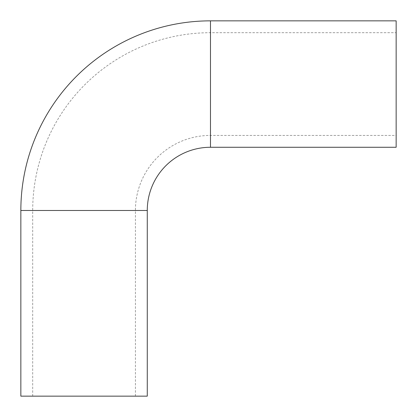 <?xml version="1.0" encoding="UTF-8"?>
<svg xmlns="http://www.w3.org/2000/svg" width="417" height="417" viewBox="0 0 417 417"><rect width="100%" height="100%" fill="white"/><g stroke="black" fill="none" stroke-linecap="round" stroke-linejoin="round"><path stroke-width="0.31" stroke-dasharray="2.08 1.56" d="M135.416 396.15L135.416 210.476A75.06 75.06 0 0 1 210.476 135.416L396.15 135.416L396.15 32.703L210.476 32.703A177.772 177.772 0 0 0 32.703 210.476L32.703 396.15L135.416 396.15L32.703 396.15M396.15 20.85L396.15 147.269M20.85 396.15L147.269 396.15M396.15 32.703L396.15 135.416M210.476 147.269L210.476 20.85M147.269 210.476L20.85 210.476M135.416 210.476L32.703 210.476L135.416 210.476M210.476 32.703L210.476 135.416L210.476 32.703"/><path stroke-width="0.63" d="M210.476 20.85A189.626 189.626 0 0 0 20.85 210.476L20.85 396.15L147.269 396.15L147.269 210.476A63.207 63.207 0 0 1 210.476 147.269L396.15 147.269L396.15 20.85L210.476 20.85L210.476 147.269M20.85 210.476L147.269 210.476"/></g></svg>
